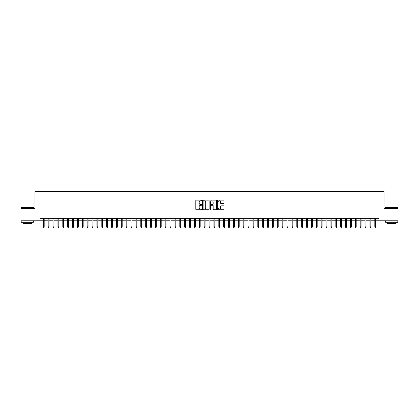 <?xml version="1.0" encoding="UTF-8"?>
<svg xmlns="http://www.w3.org/2000/svg" width="419" height="419" viewBox="0 0 419 419"><rect width="100%" height="100%" fill="white"/><g stroke="black" fill="none" stroke-linecap="round" stroke-linejoin="round"><path stroke-width="0.63" d="M201.701 200.492A0.335 0.335 0 0 0 201.366 200.156L196.281 200.156A0.477 0.477 0 0 0 195.804 200.633L195.804 209.249A0.477 0.477 0 0 0 196.281 209.725L201.366 209.725A0.335 0.335 0 0 0 201.701 209.39A0.335 0.335 0 0 0 201.366 209.055L200.706 209.055A1.529 1.529 0 0 1 199.177 207.525L199.177 206.808A1.529 1.529 0 0 1 200.706 205.279L201.366 205.279A0.335 0.335 0 0 0 201.701 204.943A0.335 0.335 0 0 0 201.366 204.608L200.706 204.608A1.529 1.529 0 0 1 199.177 203.074L199.177 202.356A1.529 1.529 0 0 1 200.706 200.827L201.366 200.827A0.335 0.335 0 0 0 201.701 200.492M223.484 203.529A0.477 0.477 0 0 0 223.966 203.053L223.966 200.633A0.477 0.477 0 0 0 223.484 200.156L217.838 200.156A0.477 0.477 0 0 0 217.361 200.633L217.361 209.249A0.477 0.477 0 0 0 217.838 209.725L223.484 209.725A0.477 0.477 0 0 0 223.966 209.249L223.966 206.331A0.477 0.477 0 0 0 223.484 205.849L221.07 205.849A0.477 0.477 0 0 0 220.588 206.331L220.588 207.777A1.278 1.278 0 0 1 219.31 209.055A1.278 1.278 0 0 1 218.032 207.777L218.032 202.105A1.278 1.278 0 0 1 219.31 200.827A1.278 1.278 0 0 1 220.588 202.105L220.588 203.053A0.477 0.477 0 0 0 221.07 203.529L223.484 203.529M40.088 220.787L20.95 220.787L20.95 208.599L34.966 208.599L34.966 191.535L384.034 191.535L384.034 208.599L398.05 208.599L398.05 220.787L378.912 220.787L378.912 218.346L40.088 218.346L40.088 220.787L43.304 220.787M209.081 200.633A0.477 0.477 0 0 0 208.604 200.156L202.958 200.156A0.477 0.477 0 0 0 202.477 200.633L202.477 209.249A0.477 0.477 0 0 0 202.958 209.725L208.604 209.725A0.477 0.477 0 0 0 209.081 209.249L209.081 200.633M210.396 200.156L216.042 200.156A0.477 0.477 0 0 1 216.523 200.633L216.523 209.249A0.477 0.477 0 0 1 216.042 209.725L213.627 209.725A0.477 0.477 0 0 1 213.151 209.249L213.151 205.755A0.477 0.477 0 0 0 212.669 205.279L211.066 205.279A0.477 0.477 0 0 0 210.589 205.755L210.589 209.39A0.335 0.335 0 0 1 210.254 209.725A0.335 0.335 0 0 1 209.919 209.39L209.919 200.633A0.477 0.477 0 0 1 210.396 200.156M44.178 220.787L48.18 220.787M49.054 220.787L53.056 220.787M53.931 220.787L57.927 220.787M58.807 220.787L62.803 220.787M63.683 220.787L67.679 220.787M68.559 220.787L72.555 220.787M73.43 220.787L77.431 220.787M78.306 220.787L82.307 220.787M83.182 220.787L87.178 220.787M88.058 220.787L92.054 220.787M92.934 220.787L96.93 220.787M97.81 220.787L101.807 220.787M102.681 220.787L106.683 220.787M107.557 220.787L111.559 220.787M112.433 220.787L116.43 220.787M117.31 220.787L121.306 220.787M122.186 220.787L126.182 220.787M127.062 220.787L131.058 220.787M131.933 220.787L135.934 220.787M136.809 220.787L140.81 220.787M141.685 220.787L145.681 220.787M146.561 220.787L150.557 220.787M151.437 220.787L155.433 220.787M156.313 220.787L160.309 220.787M161.184 220.787L165.186 220.787M166.06 220.787L170.062 220.787M170.936 220.787L174.933 220.787M175.812 220.787L179.809 220.787M180.689 220.787L184.685 220.787M185.565 220.787L189.561 220.787M190.436 220.787L194.437 220.787M195.312 220.787L199.313 220.787M200.188 220.787L204.184 220.787M205.064 220.787L209.06 220.787M209.94 220.787L213.936 220.787M214.816 220.787L218.812 220.787M219.687 220.787L223.688 220.787M224.563 220.787L228.565 220.787M229.439 220.787L233.435 220.787M234.315 220.787L238.311 220.787M239.191 220.787L243.188 220.787M244.068 220.787L248.064 220.787M248.938 220.787L252.94 220.787M253.814 220.787L257.816 220.787M258.691 220.787L262.687 220.787M263.567 220.787L267.563 220.787M268.443 220.787L272.439 220.787M273.319 220.787L277.315 220.787M278.19 220.787L282.191 220.787M283.066 220.787L287.067 220.787M287.942 220.787L291.938 220.787M292.818 220.787L296.814 220.787M297.694 220.787L301.69 220.787M302.57 220.787L306.567 220.787M307.441 220.787L311.443 220.787M312.317 220.787L316.319 220.787M317.193 220.787L321.19 220.787M322.07 220.787L326.066 220.787M326.946 220.787L330.942 220.787M331.822 220.787L335.818 220.787M336.693 220.787L340.694 220.787M341.569 220.787L345.57 220.787M346.445 220.787L350.441 220.787M351.321 220.787L355.317 220.787M356.197 220.787L360.193 220.787M361.073 220.787L365.069 220.787M365.944 220.787L369.946 220.787M370.82 220.787L374.822 220.787M375.696 220.787L378.912 220.787M203.482 200.827A0.335 0.335 0 0 0 203.147 201.162L203.147 208.72A0.335 0.335 0 0 0 203.482 209.055L204.179 209.055A1.529 1.529 0 0 0 205.708 207.525L205.708 202.356A1.529 1.529 0 0 0 204.179 200.827L203.482 200.827M213.151 202.131A1.278 1.278 0 0 0 211.867 200.848A1.278 1.278 0 0 0 210.589 202.131L210.589 204.126A0.477 0.477 0 0 0 211.066 204.608L212.669 204.608A0.477 0.477 0 0 0 213.151 204.126L213.151 202.131M43.304 226.831L43.497 227.465L43.985 227.465L44.178 226.831L43.304 226.831L43.304 218.346M44.178 226.831L44.178 218.346M21.338 207.379L33.384 207.525L21.338 207.379M27.287 222.248L21.196 222.248L21.196 221.028L33.384 221.028L33.384 222.248L27.287 222.248M31.676 222.248L31.676 223.369L22.898 223.369L22.898 222.248M385.763 207.379L397.804 207.525L385.763 207.379M391.713 222.248L385.616 222.248L385.616 221.028L397.804 221.028L397.804 222.248L391.713 222.248M396.102 222.248L396.102 223.369L387.324 223.369L387.324 222.248M48.18 226.831L48.374 227.465L48.861 227.465L49.054 226.831L48.18 226.831L48.18 218.346M49.054 226.831L49.054 218.346M53.056 226.831L53.25 227.465L53.737 227.465L53.931 226.831L53.056 226.831L53.056 218.346M53.931 226.831L53.931 218.346M57.927 226.831L58.126 227.465L58.613 227.465L58.807 226.831L57.927 226.831L57.927 218.346M58.807 226.831L58.807 218.346M62.803 226.831L62.997 227.465L63.489 227.465L63.683 226.831L62.803 226.831L62.803 218.346M63.683 226.831L63.683 218.346M67.679 226.831L67.873 227.465L68.36 227.465L68.559 226.831L67.679 226.831L67.679 218.346M68.559 226.831L68.559 218.346M72.555 226.831L72.749 227.465L73.236 227.465L73.43 226.831L72.555 226.831L72.555 218.346M73.43 226.831L73.43 218.346M77.431 226.831L77.625 227.465L78.112 227.465L78.306 226.831L77.431 226.831L77.431 218.346M78.306 226.831L78.306 218.346M82.307 226.831L82.501 227.465L82.988 227.465L83.182 226.831L82.307 226.831L82.307 218.346M83.182 226.831L83.182 218.346M87.178 226.831L87.377 227.465L87.864 227.465L88.058 226.831L87.178 226.831L87.178 218.346M88.058 226.831L88.058 218.346M92.054 226.831L92.248 227.465L92.74 227.465L92.934 226.831L92.054 226.831L92.054 218.346M92.934 226.831L92.934 218.346M96.93 226.831L97.124 227.465L97.611 227.465L97.81 226.831L96.93 226.831L96.93 218.346M97.81 226.831L97.81 218.346M101.807 226.831L102 227.465L102.487 227.465L102.681 226.831L101.807 226.831L101.807 218.346M102.681 226.831L102.681 218.346M106.683 226.831L106.876 227.465L107.364 227.465L107.557 226.831L106.683 226.831L106.683 218.346M107.557 226.831L107.557 218.346M111.559 226.831L111.753 227.465L112.24 227.465L112.433 226.831L111.559 226.831L111.559 218.346M112.433 226.831L112.433 218.346M116.43 226.831L116.629 227.465L117.116 227.465L117.31 226.831L116.43 226.831L116.43 218.346M117.31 226.831L117.31 218.346M121.306 226.831L121.5 227.465L121.992 227.465L122.186 226.831L121.306 226.831L121.306 218.346M122.186 226.831L122.186 218.346M126.182 226.831L126.376 227.465L126.863 227.465L127.062 226.831L126.182 226.831L126.182 218.346M127.062 226.831L127.062 218.346M131.058 226.831L131.252 227.465L131.739 227.465L131.933 226.831L131.058 226.831L131.058 218.346M131.933 226.831L131.933 218.346M135.934 226.831L136.128 227.465L136.615 227.465L136.809 226.831L135.934 226.831L135.934 218.346M136.809 226.831L136.809 218.346M140.81 226.831L141.004 227.465L141.491 227.465L141.685 226.831L140.81 226.831L140.81 218.346M141.685 226.831L141.685 218.346M145.681 226.831L145.88 227.465L146.367 227.465L146.561 226.831L145.681 226.831L145.681 218.346M146.561 226.831L146.561 218.346M150.557 226.831L150.751 227.465L151.243 227.465L151.437 226.831L150.557 226.831L150.557 218.346M151.437 226.831L151.437 218.346M155.433 226.831L155.627 227.465L156.114 227.465L156.313 226.831L155.433 226.831L155.433 218.346M156.313 226.831L156.313 218.346M160.309 226.831L160.503 227.465L160.99 227.465L161.184 226.831L160.309 226.831L160.309 218.346M161.184 226.831L161.184 218.346M165.186 226.831L165.379 227.465L165.866 227.465L166.06 226.831L165.186 226.831L165.186 218.346M166.06 226.831L166.06 218.346M170.062 226.831L170.255 227.465L170.743 227.465L170.936 226.831L170.062 226.831L170.062 218.346M170.936 226.831L170.936 218.346M174.933 226.831L175.132 227.465L175.619 227.465L175.812 226.831L174.933 226.831L174.933 218.346M175.812 226.831L175.812 218.346M179.809 226.831L180.002 227.465L180.495 227.465L180.689 226.831L179.809 226.831L179.809 218.346M180.689 226.831L180.689 218.346M184.685 226.831L184.879 227.465L185.366 227.465L185.565 226.831L184.685 226.831L184.685 218.346M185.565 226.831L185.565 218.346M189.561 226.831L189.755 227.465L190.242 227.465L190.436 226.831L189.561 226.831L189.561 218.346M190.436 226.831L190.436 218.346M194.437 226.831L194.631 227.465L195.118 227.465L195.312 226.831L194.437 226.831L194.437 218.346M195.312 226.831L195.312 218.346M199.313 226.831L199.507 227.465L199.994 227.465L200.188 226.831L199.313 226.831L199.313 218.346M200.188 226.831L200.188 218.346M204.184 226.831L204.383 227.465L204.87 227.465L205.064 226.831L204.184 226.831L204.184 218.346M205.064 226.831L205.064 218.346M209.06 226.831L209.254 227.465L209.746 227.465L209.94 226.831L209.06 226.831L209.06 218.346M209.94 226.831L209.94 218.346M213.936 226.831L214.13 227.465L214.617 227.465L214.816 226.831L213.936 226.831L213.936 218.346M214.816 226.831L214.816 218.346M218.812 226.831L219.006 227.465L219.493 227.465L219.687 226.831L218.812 226.831L218.812 218.346M219.687 226.831L219.687 218.346M223.688 226.831L223.882 227.465L224.369 227.465L224.563 226.831L223.688 226.831L223.688 218.346M224.563 226.831L224.563 218.346M228.565 226.831L228.758 227.465L229.245 227.465L229.439 226.831L228.565 226.831L228.565 218.346M229.439 226.831L229.439 218.346M233.435 226.831L233.634 227.465L234.121 227.465L234.315 226.831L233.435 226.831L233.435 218.346M234.315 226.831L234.315 218.346M238.311 226.831L238.505 227.465L238.998 227.465L239.191 226.831L238.311 226.831L238.311 218.346M239.191 226.831L239.191 218.346M243.188 226.831L243.381 227.465L243.868 227.465L244.068 226.831L243.188 226.831L243.188 218.346M244.068 226.831L244.068 218.346M248.064 226.831L248.258 227.465L248.745 227.465L248.938 226.831L248.064 226.831L248.064 218.346M248.938 226.831L248.938 218.346M252.94 226.831L253.134 227.465L253.621 227.465L253.814 226.831L252.94 226.831L252.94 218.346M253.814 226.831L253.814 218.346M257.816 226.831L258.01 227.465L258.497 227.465L258.691 226.831L257.816 226.831L257.816 218.346M258.691 226.831L258.691 218.346M262.687 226.831L262.886 227.465L263.373 227.465L263.567 226.831L262.687 226.831L262.687 218.346M263.567 226.831L263.567 218.346M267.563 226.831L267.757 227.465L268.249 227.465L268.443 226.831L267.563 226.831L267.563 218.346M268.443 226.831L268.443 218.346M272.439 226.831L272.633 227.465L273.12 227.465L273.319 226.831L272.439 226.831L272.439 218.346M273.319 226.831L273.319 218.346M277.315 226.831L277.509 227.465L277.996 227.465L278.19 226.831L277.315 226.831L277.315 218.346M278.19 226.831L278.19 218.346M282.191 226.831L282.385 227.465L282.872 227.465L283.066 226.831L282.191 226.831L282.191 218.346M283.066 226.831L283.066 218.346M287.067 226.831L287.261 227.465L287.748 227.465L287.942 226.831L287.067 226.831L287.067 218.346M287.942 226.831L287.942 218.346M291.938 226.831L292.137 227.465L292.624 227.465L292.818 226.831L291.938 226.831L291.938 218.346M292.818 226.831L292.818 218.346M296.814 226.831L297.008 227.465L297.5 227.465L297.694 226.831L296.814 226.831L296.814 218.346M297.694 226.831L297.694 218.346M301.69 226.831L301.884 227.465L302.371 227.465L302.57 226.831L301.69 226.831L301.69 218.346M302.57 226.831L302.57 218.346M306.567 226.831L306.76 227.465L307.247 227.465L307.441 226.831L306.567 226.831L306.567 218.346M307.441 226.831L307.441 218.346M311.443 226.831L311.636 227.465L312.124 227.465L312.317 226.831L311.443 226.831L311.443 218.346M312.317 226.831L312.317 218.346M316.319 226.831L316.513 227.465L317 227.465L317.193 226.831L316.319 226.831L316.319 218.346M317.193 226.831L317.193 218.346M321.19 226.831L321.389 227.465L321.876 227.465L322.07 226.831L321.19 226.831L321.19 218.346M322.07 226.831L322.07 218.346M326.066 226.831L326.26 227.465L326.752 227.465L326.946 226.831L326.066 226.831L326.066 218.346M326.946 226.831L326.946 218.346M330.942 226.831L331.136 227.465L331.623 227.465L331.822 226.831L330.942 226.831L330.942 218.346M331.822 226.831L331.822 218.346M335.818 226.831L336.012 227.465L336.499 227.465L336.693 226.831L335.818 226.831L335.818 218.346M336.693 226.831L336.693 218.346M340.694 226.831L340.888 227.465L341.375 227.465L341.569 226.831L340.694 226.831L340.694 218.346M341.569 226.831L341.569 218.346M345.57 226.831L345.764 227.465L346.251 227.465L346.445 226.831L345.57 226.831L345.57 218.346M346.445 226.831L346.445 218.346M350.441 226.831L350.64 227.465L351.127 227.465L351.321 226.831L350.441 226.831L350.441 218.346M351.321 226.831L351.321 218.346M355.317 226.831L355.511 227.465L356.003 227.465L356.197 226.831L355.317 226.831L355.317 218.346M356.197 226.831L356.197 218.346M360.193 226.831L360.387 227.465L360.874 227.465L361.073 226.831L360.193 226.831L360.193 218.346M361.073 226.831L361.073 218.346M365.069 226.831L365.263 227.465L365.75 227.465L365.944 226.831L365.069 226.831L365.069 218.346M365.944 226.831L365.944 218.346M369.946 226.831L370.139 227.465L370.626 227.465L370.82 226.831L369.946 226.831L369.946 218.346M370.82 226.831L370.82 218.346M374.822 226.831L375.015 227.465L375.503 227.465L375.696 226.831L374.822 226.831L374.822 218.346M375.696 226.831L375.696 218.346M21.196 208.599L21.196 207.525M33.384 208.599L33.384 207.525M385.616 208.599L385.616 207.525M397.804 208.599L397.804 207.525"/></g></svg>

